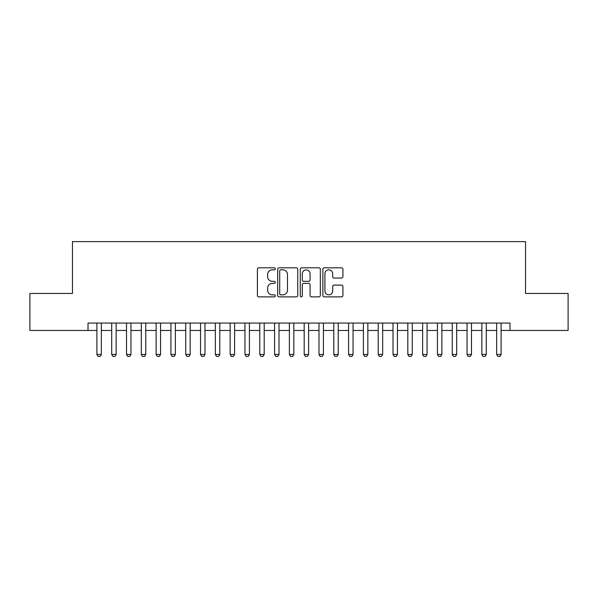 <?xml version="1.0" encoding="UTF-8"?>
<svg xmlns="http://www.w3.org/2000/svg" width="598" height="598" viewBox="0 0 598 598"><rect width="100%" height="100%" fill="white"/><g stroke="black" fill="none" stroke-linecap="round" stroke-linejoin="round"><path stroke-width="0.9" d="M275.312 268.831A1.017 1.017 0 0 0 274.295 267.807L258.852 267.807A1.45 1.45 0 0 0 257.402 269.264L257.402 295.419A1.45 1.45 0 0 0 258.852 296.877L274.295 296.877A1.017 1.017 0 0 0 275.312 295.861A1.017 1.017 0 0 0 274.295 294.844L272.292 294.844A4.649 4.649 0 0 1 267.642 290.194L267.642 288.012A4.649 4.649 0 0 1 272.292 283.362L274.295 283.362A1.017 1.017 0 0 0 275.312 282.346A1.017 1.017 0 0 0 274.295 281.329L272.292 281.329A4.649 4.649 0 0 1 267.642 276.672L267.642 274.497A4.649 4.649 0 0 1 272.292 269.848L274.295 269.848A1.017 1.017 0 0 0 275.312 268.831M341.473 278.055A1.45 1.45 0 0 0 342.923 276.605L342.923 269.264A1.45 1.45 0 0 0 341.473 267.807L324.325 267.807A1.45 1.45 0 0 0 322.868 269.264L322.868 295.419A1.45 1.45 0 0 0 324.325 296.877L341.473 296.877A1.45 1.45 0 0 0 342.923 295.419L342.923 286.554A1.45 1.45 0 0 0 341.473 285.104L334.133 285.104A1.45 1.45 0 0 0 332.682 286.554L332.682 290.957A3.887 3.887 0 0 1 328.795 294.844A3.887 3.887 0 0 1 324.908 290.957L324.908 273.735A3.887 3.887 0 0 1 328.795 269.848A3.887 3.887 0 0 1 332.682 273.735L332.682 276.605A1.45 1.45 0 0 0 334.133 278.055L341.473 278.055M88.011 330.462L29.9 330.462L29.9 293.446L72.47 293.446L72.47 241.629L525.53 241.629L525.53 293.446L568.1 293.446L568.1 330.462L509.989 330.462L509.989 323.062L88.011 323.062L88.011 330.462L96.898 330.462M297.729 269.264A1.45 1.45 0 0 0 296.272 267.807L279.124 267.807A1.45 1.45 0 0 0 277.674 269.264L277.674 295.419A1.45 1.45 0 0 0 279.124 296.877L296.272 296.877A1.45 1.45 0 0 0 297.729 295.419L297.729 269.264M301.728 267.807L318.876 267.807A1.45 1.45 0 0 1 320.326 269.264L320.326 295.419A1.45 1.45 0 0 1 318.876 296.877L311.536 296.877A1.45 1.45 0 0 1 310.078 295.419L310.078 284.812A1.45 1.45 0 0 0 308.628 283.362L303.762 283.362A1.45 1.45 0 0 0 302.304 284.812L302.304 295.861A1.017 1.017 0 0 1 301.287 296.877A1.017 1.017 0 0 1 300.271 295.861L300.271 269.264A1.45 1.45 0 0 1 301.728 267.807M101.339 330.462L111.706 330.462M116.147 330.462L126.507 330.462M130.955 330.462L141.315 330.462M145.755 330.462L156.123 330.462M160.563 330.462L170.931 330.462M175.371 330.462L185.731 330.462M190.179 330.462L200.539 330.462M204.979 330.462L215.347 330.462M219.787 330.462L230.155 330.462M234.595 330.462L244.956 330.462M249.403 330.462L259.764 330.462M264.204 330.462L274.572 330.462M279.012 330.462L289.38 330.462M293.82 330.462L304.18 330.462M308.62 330.462L318.988 330.462M323.428 330.462L333.796 330.462M338.236 330.462L348.597 330.462M353.044 330.462L363.405 330.462M367.845 330.462L378.213 330.462M382.653 330.462L393.021 330.462M397.461 330.462L407.821 330.462M412.269 330.462L422.629 330.462M427.069 330.462L437.437 330.462M441.877 330.462L452.245 330.462M456.685 330.462L467.045 330.462M471.493 330.462L481.853 330.462M486.294 330.462L496.661 330.462M501.102 330.462L509.989 330.462M280.724 269.848A1.017 1.017 0 0 0 279.707 270.864L279.707 293.827A1.017 1.017 0 0 0 280.724 294.844L282.832 294.844A4.649 4.649 0 0 0 287.481 290.194L287.481 274.497A4.649 4.649 0 0 0 282.832 269.848L280.724 269.848M310.078 273.802A3.887 3.887 0 0 0 306.191 269.915A3.887 3.887 0 0 0 302.304 273.802L302.304 279.871A1.45 1.45 0 0 0 303.762 281.329L308.628 281.329A1.45 1.45 0 0 0 310.078 279.871L310.078 273.802M101.339 323.062L101.339 354.45L100.232 356.371L98.005 356.371L96.898 354.45L96.898 323.062M96.898 354.45L101.339 354.45M116.147 323.062L116.147 354.45L115.033 356.371L112.813 356.371L111.706 354.45L111.706 323.062M111.706 354.45L116.147 354.45M130.955 323.062L130.955 354.45L129.841 356.371L127.621 356.371L126.507 354.45L126.507 323.062M126.507 354.45L130.955 354.45M145.755 323.062L145.755 354.45L144.649 356.371L142.429 356.371L141.315 354.45L141.315 323.062M141.315 354.45L145.755 354.45M160.563 323.062L160.563 354.45L159.449 356.371L157.229 356.371L156.123 354.45L156.123 323.062M156.123 354.45L160.563 354.45M175.371 323.062L175.371 354.45L174.257 356.371L172.037 356.371L170.931 354.45L170.931 323.062M170.931 354.45L175.371 354.45M190.179 323.062L190.179 354.45L189.065 356.371L186.845 356.371L185.731 354.45L185.731 323.062M185.731 354.45L190.179 354.45M204.979 323.062L204.979 354.45L203.873 356.371L201.653 356.371L200.539 354.45L200.539 323.062M200.539 354.45L204.979 354.45M219.787 323.062L219.787 354.45L218.674 356.371L216.454 356.371L215.347 354.45L215.347 323.062M215.347 354.45L219.787 354.45M234.595 323.062L234.595 354.45L233.482 356.371L231.262 356.371L230.155 354.45L230.155 323.062M230.155 354.45L234.595 354.45M249.403 323.062L249.403 354.45L248.29 356.371L246.07 356.371L244.956 354.45L244.956 323.062M244.956 354.45L249.403 354.45M264.204 323.062L264.204 354.45L263.098 356.371L260.877 356.371L259.764 354.45L259.764 323.062M259.764 354.45L264.204 354.45M279.012 323.062L279.012 354.45L277.898 356.371L275.678 356.371L274.572 354.45L274.572 323.062M274.572 354.45L279.012 354.45M293.82 323.062L293.82 354.45L292.706 356.371L290.486 356.371L289.38 354.45L289.38 323.062M289.38 354.45L293.82 354.45M308.62 323.062L308.62 354.45L307.514 356.371L305.294 356.371L304.18 354.45L304.18 323.062M304.18 354.45L308.62 354.45M323.428 323.062L323.428 354.45L322.322 356.371L320.102 356.371L318.988 354.45L318.988 323.062M318.988 354.45L323.428 354.45M338.236 323.062L338.236 354.45L337.123 356.371L334.902 356.371L333.796 354.45L333.796 323.062M333.796 354.45L338.236 354.45M353.044 323.062L353.044 354.45L351.93 356.371L349.71 356.371L348.597 354.45L348.597 323.062M348.597 354.45L353.044 354.45M367.845 323.062L367.845 354.45L366.738 356.371L364.518 356.371L363.405 354.45L363.405 323.062M363.405 354.45L367.845 354.45M382.653 323.062L382.653 354.45L381.546 356.371L379.326 356.371L378.213 354.45L378.213 323.062M378.213 354.45L382.653 354.45M397.461 323.062L397.461 354.45L396.347 356.371L394.127 356.371L393.021 354.45L393.021 323.062M393.021 354.45L397.461 354.45M412.269 323.062L412.269 354.45L411.155 356.371L408.935 356.371L407.821 354.45L407.821 323.062M407.821 354.45L412.269 354.45M427.069 323.062L427.069 354.45L425.963 356.371L423.743 356.371L422.629 354.45L422.629 323.062M422.629 354.45L427.069 354.45M441.877 323.062L441.877 354.45L440.771 356.371L438.551 356.371L437.437 354.45L437.437 323.062M437.437 354.45L441.877 354.45M456.685 323.062L456.685 354.45L455.571 356.371L453.351 356.371L452.245 354.45L452.245 323.062M452.245 354.45L456.685 354.45M471.493 323.062L471.493 354.45L470.379 356.371L468.159 356.371L467.045 354.45L467.045 323.062M467.045 354.45L471.493 354.45M486.294 323.062L486.294 354.45L485.187 356.371L482.967 356.371L481.853 354.45L481.853 323.062M481.853 354.45L486.294 354.45M501.102 323.062L501.102 354.45L499.995 356.371L497.768 356.371L496.661 354.45L496.661 323.062M496.661 354.45L501.102 354.45"/></g></svg>
